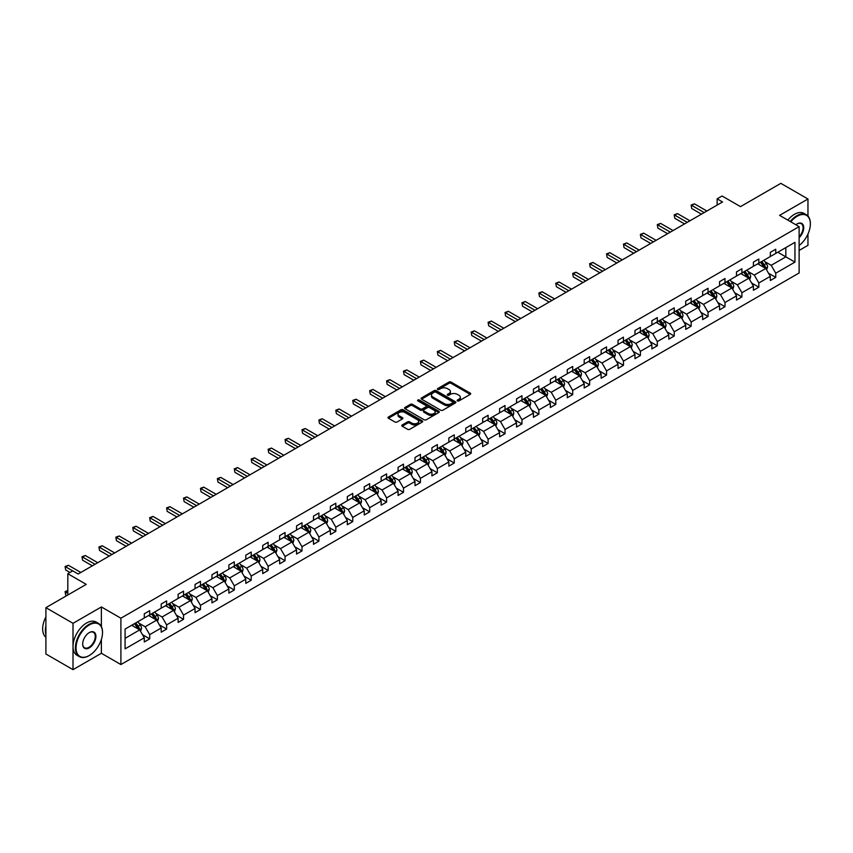 <?xml version="1.0" encoding="UTF-8"?>
<svg xmlns="http://www.w3.org/2000/svg" width="853" height="853" viewBox="0 0 853 853"><rect width="100%" height="100%" fill="white"/><g stroke="black" fill="none" stroke-linecap="round" stroke-linejoin="round"><path stroke-width="1.28" d="M457.443 400.91A1.056 0.608 0 0 0 458.935 400.91L470.248 394.374A1.503 0.874 0 0 0 470.685 393.755A1.503 0.874 0 0 0 470.248 393.148L451.077 382.08A1.503 0.874 0 0 0 448.955 382.08L437.642 388.616A1.056 0.608 0 0 0 439.135 389.469L440.596 388.627A4.819 2.783 0 0 1 447.409 388.627L449.009 389.554A4.819 2.783 0 0 1 450.416 391.516A4.819 2.783 0 0 1 449.009 393.489L447.537 394.331A1.056 0.608 0 0 0 449.03 395.195L450.491 394.342A4.819 2.783 0 0 1 457.315 394.342L458.903 395.27A4.819 2.783 0 0 1 460.321 397.231A4.819 2.783 0 0 1 458.903 399.204L457.443 400.046A1.056 0.608 0 0 0 457.443 400.91L457.443 400.046M807.962 216.054L807.962 199.005L780.847 183.342L740.5 206.639L722.064 195.998L717.128 198.845L717.128 205.104M799.122 250.441L807.962 245.344L807.962 234.053M101.379 626.582L101.379 606.941L73.017 623.319L73.017 669.658L45.902 653.995L45.902 607.656L86.249 584.369L67.813 573.717L67.813 595.01M73.017 623.319L45.902 607.656M402.211 424.986A1.503 0.874 0 0 0 401.774 425.604A1.503 0.874 0 0 0 402.211 426.212L407.595 429.315A1.503 0.874 0 0 0 409.717 429.315L422.278 422.064A1.503 0.874 0 0 0 422.725 421.446A1.503 0.874 0 0 0 422.278 420.838L403.117 409.771A1.503 0.874 0 0 0 400.995 409.771L388.424 417.021A1.503 0.874 0 0 0 387.987 417.639A1.503 0.874 0 0 0 388.424 418.258L394.918 422A1.503 0.874 0 0 0 397.05 422L402.424 418.898A1.503 0.874 0 0 0 402.872 418.29A1.503 0.874 0 0 0 402.424 417.671L399.204 415.816A4.03 2.324 0 0 1 398.031 414.163A4.03 2.324 0 0 1 400.515 412.02A4.03 2.324 0 0 1 404.898 412.521L417.522 419.804A4.03 2.324 0 0 1 418.695 421.446A4.03 2.324 0 0 1 416.211 423.6A4.03 2.324 0 0 1 411.818 423.099L409.717 421.883A1.503 0.874 0 0 0 407.595 421.883L402.211 424.986L402.211 426.212M67.813 573.717L72.75 570.87L78.167 574.005L722.544 201.969L717.128 198.845M101.379 606.941L120.902 618.212L799.122 226.642L799.122 272.981L120.902 664.551L120.902 618.212M807.962 199.005L779.599 215.372L799.122 226.642M440.702 410.208A1.503 0.874 0 0 0 442.835 410.208L455.395 402.947A1.503 0.874 0 0 0 455.833 402.339A1.503 0.874 0 0 0 455.395 401.72L436.235 390.653A1.503 0.874 0 0 0 434.102 390.653L421.542 397.914A1.503 0.874 0 0 0 421.094 398.522A1.503 0.874 0 0 0 421.542 399.14L440.702 410.208M418.29 401.134A1.056 0.608 0 0 1 419.356 401.283L438.815 412.521L426.276 419.761A1.503 0.874 0 0 1 424.144 419.761L404.983 408.694L404.983 407.467A1.503 0.874 0 0 0 404.546 408.086A1.503 0.874 0 0 0 404.983 408.694M404.983 407.467L410.357 404.365A1.503 0.874 0 0 1 412.489 404.365L420.262 408.854A1.503 0.874 0 0 0 422.384 408.854L425.956 406.796A1.503 0.874 0 0 0 426.393 406.177A1.503 0.874 0 0 0 425.956 405.559L417.863 400.889A1.056 0.608 0 0 1 419.356 400.025L438.837 411.274A1.503 0.874 0 0 1 439.274 411.892A1.503 0.874 0 0 1 438.837 412.511L438.837 411.274M125.082 629.077L144.285 617.998L144.285 613.797L149.701 610.663L149.701 614.864L161.196 608.221L161.196 604.031L166.623 600.896L166.623 605.097L178.117 598.454L178.117 594.264L183.544 591.129L183.544 595.319L195.038 588.687L195.038 584.486L200.466 581.362L200.466 585.553L211.96 578.92L211.96 574.719L217.387 571.595L217.387 575.786L228.881 569.154L228.881 564.953L234.308 561.818L234.308 566.019L245.803 559.376L245.803 555.186L251.219 552.051L251.219 556.252L262.724 549.609L262.724 545.419L268.141 542.284L268.141 546.485L279.645 539.842L279.645 535.652L285.062 532.517L285.062 536.708L296.567 530.076L296.567 525.874L301.983 522.75L301.983 526.941L313.477 520.309L313.477 516.108L318.905 512.984L318.905 517.174L330.399 510.542L330.399 506.341L335.826 503.206L335.826 507.407L347.32 500.764L347.32 496.574L352.747 493.439L352.747 497.64L364.242 490.997L364.242 486.807L369.669 483.672L369.669 487.863L381.163 481.231L381.163 477.03L386.59 473.905L386.59 478.096L398.084 471.464L398.084 467.263L403.501 464.139L403.501 468.329L415.006 461.697L415.006 457.496L420.422 454.361L420.422 458.562L431.927 451.919L431.927 447.729L437.344 444.594L437.344 448.795L448.849 442.153L448.849 437.962L454.265 434.827L454.265 439.028L465.759 432.386L465.759 428.195L471.187 425.061L471.187 429.251L482.681 422.619L482.681 418.418L488.108 415.294L488.108 419.484L499.602 412.852L499.602 408.651L505.029 405.527L505.029 409.717L516.523 403.074L516.523 398.884L521.951 395.749L521.951 399.95L533.445 393.308L533.445 389.117L538.872 385.982L538.872 390.184L550.366 383.541L550.366 379.35L555.783 376.216L555.783 380.406L567.288 373.774L567.288 369.573L572.704 366.449L572.704 370.639L584.209 364.007L584.209 359.806L589.626 356.682L589.626 360.872L601.13 354.24L601.13 350.039L606.547 346.904L606.547 351.105L618.041 344.463L618.041 340.272L623.468 337.138L623.468 341.339L634.963 334.696L634.963 330.506L640.39 327.371L640.39 331.572L651.884 324.929L651.884 320.739L657.311 317.604L657.311 321.794L668.805 315.162L668.805 310.961L674.233 307.837L674.233 312.027L685.727 305.395L685.727 301.194L691.154 298.07L691.154 302.261L702.648 295.618L702.648 291.427L708.065 288.293L708.065 292.494L719.569 285.851L719.569 281.661L724.986 278.526L724.986 282.727L736.491 276.084L736.491 271.894L741.907 268.759L741.907 272.949L753.412 266.317L753.412 262.116L758.829 258.992L758.829 263.182L770.323 256.55L770.323 252.349L775.75 249.225L775.75 253.416L794.953 242.337L794.953 262.116L775.75 273.205L775.75 277.396L770.323 280.53L770.323 276.34L758.829 282.972L758.829 287.173L753.412 290.297L753.412 286.107L741.907 292.739L741.907 296.94L736.491 300.075L736.491 295.874L724.986 302.516L724.986 306.707L719.569 309.842L719.569 305.641L708.065 312.283L708.065 316.474L702.648 319.608L702.648 315.407L691.154 322.05L691.154 326.241L685.727 329.375L685.727 325.185L674.233 331.817L674.233 336.018L668.805 339.142L668.805 334.952L657.311 341.584L657.311 345.785L651.884 348.909L651.884 344.719L640.39 351.351L640.39 355.552L634.963 358.686L634.963 354.485L623.468 361.128L623.468 365.319L618.041 368.453L618.041 364.252L606.547 370.895L606.547 375.085L601.13 378.22L601.13 374.019L589.626 380.662L589.626 384.852L584.209 387.987L584.209 383.797L572.704 390.429L572.704 394.63L567.288 397.754L567.288 393.564L555.783 400.196L555.783 404.397L550.366 407.531L550.366 403.33L538.872 409.973L538.872 414.163L533.445 417.298L533.445 413.097L521.951 419.74L521.951 423.93L516.523 427.065L516.523 422.864L505.029 429.507L505.029 433.697L499.602 436.832L499.602 432.642L488.108 439.274L488.108 443.475L482.681 446.599L482.681 442.408L471.187 449.041L471.187 453.242L465.759 456.366L465.759 452.175L454.265 458.807L454.265 463.008L448.849 466.143L448.849 461.942L437.344 468.585L437.344 472.775L431.927 475.91L431.927 471.709L420.422 478.352L420.422 482.542L415.006 485.677L415.006 481.476L403.501 488.119L403.501 492.32L398.084 495.444L398.084 491.253L386.59 497.885L386.59 502.086L381.163 505.211L381.163 501.02L369.669 507.652L369.669 511.853L364.242 514.988L364.242 510.787L352.747 517.43L352.747 521.62L347.32 524.755L347.32 520.554L335.826 527.197L335.826 531.387L330.399 534.522L330.399 530.321L318.905 536.963L318.905 541.154L313.477 544.289L313.477 540.098L301.983 546.73L301.983 550.931L296.567 554.055L296.567 549.865L285.062 556.497L285.062 560.698L279.645 563.822L279.645 559.632L268.141 566.264L268.141 570.465L262.724 573.6L262.724 569.399L251.219 576.042L251.219 580.232L245.803 583.367L245.803 579.166L234.308 585.808L234.308 589.999L228.881 593.134L228.881 588.933L217.387 595.575L217.387 599.776L211.96 602.9L211.96 598.71L200.466 605.342L200.466 609.543L195.038 612.667L195.038 608.477L183.544 615.109L183.544 619.31L178.117 622.445L178.117 618.244L166.623 624.886L166.623 629.077L161.196 632.212L161.196 628.011L149.701 634.653L149.701 638.844L144.285 641.978L144.285 637.777L125.082 648.866L125.082 629.077M148.614 615.493L156.643 620.12L145.149 626.763L138.868 623.138M145.149 626.763L149.701 634.653M156.643 620.12L161.196 628.011M144.285 616.996L145.149 617.497L149.701 614.864M165.535 605.715L173.564 610.353L162.07 616.996L155.79 613.371M162.07 616.996L166.623 624.886M173.564 610.353L178.117 618.244M161.196 607.219L162.07 607.72L166.623 605.097M182.457 595.948L190.486 600.587L178.991 607.219L172.711 603.593M178.991 607.219L183.544 615.109M190.486 600.587L195.038 608.477M178.117 597.452L178.991 597.953L183.544 595.319M199.378 586.182L207.407 590.82L195.913 597.452L189.633 593.827M195.913 597.452L200.466 605.342M207.407 590.82L211.96 598.71M195.038 587.685L195.913 588.186L200.466 585.553M216.299 576.415L224.328 581.042L212.823 587.685L206.554 584.06M212.823 587.685L217.387 595.575M224.328 581.042L228.881 588.933M211.96 577.918L212.823 578.419L217.387 575.786M233.221 566.648L241.25 571.275L229.745 577.918L223.475 574.293M229.745 577.918L234.308 585.808M241.25 571.275L245.803 579.166M228.881 568.151L229.745 568.652L234.308 566.019M250.142 556.881L258.16 561.509L246.666 568.151L240.386 564.526M246.666 568.151L251.219 576.042M258.16 561.509L262.724 569.399M245.803 558.374L246.666 558.875L251.219 556.252M267.064 547.104L275.082 551.742L263.588 558.374L257.307 554.759M263.588 558.374L268.141 566.264M275.082 551.742L279.645 559.632M262.724 548.607L263.588 549.108L268.141 546.485M283.974 537.337L292.003 541.975L280.509 548.607L274.229 544.982M280.509 548.607L285.062 556.497M292.003 541.975L296.567 549.865M279.645 538.84L280.509 539.341L285.062 536.708M300.896 527.57L308.925 532.208L297.43 538.84L291.15 535.215M297.43 538.84L301.983 546.73M308.925 532.208L313.477 540.098M296.567 529.073L297.43 529.574L301.983 526.941M317.817 517.803L325.846 522.431L314.352 529.073L308.072 525.448M314.352 529.073L318.905 536.963M325.846 522.431L330.399 530.321M313.477 519.306L314.352 519.808L318.905 517.174M334.739 508.036L342.767 512.664L331.273 519.306L324.993 515.681M331.273 519.306L335.826 527.197M342.767 512.664L347.32 520.554M330.399 509.54L331.273 510.041L335.826 507.407M351.66 498.259L359.689 502.897L348.195 509.54L341.914 505.914M348.195 509.54L352.747 517.43M359.689 502.897L364.242 510.787M347.32 499.762L348.195 500.263L352.747 497.64M368.581 488.492L376.61 493.13L365.105 499.762L358.836 496.137M365.105 499.762L369.669 507.652M376.61 493.13L381.163 501.02M364.242 489.995L365.105 490.496L369.669 487.863M385.503 478.725L393.532 483.363L382.027 489.995L375.757 486.37M382.027 489.995L386.59 497.885M393.532 483.363L398.084 491.253M381.163 480.228L382.027 480.729L386.59 478.096M402.424 468.958L410.442 473.586L398.948 480.228L392.668 476.603M398.948 480.228L403.501 488.119M410.442 473.586L415.006 481.476M398.084 470.461L398.948 470.963L403.501 468.329M419.345 459.191L427.364 463.819L415.869 470.461L409.589 466.836M415.869 470.461L420.422 478.352M427.364 463.819L431.927 471.709M415.006 460.695L415.869 461.196L420.422 458.562M436.256 449.424L444.285 454.052L432.791 460.695L426.511 457.069M432.791 460.695L437.344 468.585M444.285 454.052L448.849 461.942M431.927 450.917L432.791 451.418L437.344 448.795M453.178 439.647L461.206 444.285L449.712 450.917L443.432 447.303M449.712 450.917L454.265 458.807M461.206 444.285L465.759 452.175M448.849 441.15L449.712 441.651L454.265 439.028M470.099 429.88L478.128 434.518L466.634 441.15L460.353 437.525M466.634 441.15L471.187 449.041M478.128 434.518L482.681 442.408M465.759 431.383L466.634 431.885L471.187 429.251M487.02 420.113L495.049 424.751L483.555 431.383L477.275 427.758M483.555 431.383L488.108 439.274M495.049 424.751L499.602 432.642M482.681 421.617L483.555 422.118L488.108 419.484M503.942 410.346L511.971 414.974L500.476 421.617L494.196 417.991M500.476 421.617L505.029 429.507M511.971 414.974L516.523 422.864M499.602 411.85L500.476 412.351L505.029 409.717M520.863 400.579L528.892 405.207L517.387 411.85L511.118 408.224M517.387 411.85L521.951 419.74M528.892 405.207L533.445 413.097M516.523 402.083L517.387 402.584L521.951 399.95M537.785 390.802L545.813 395.44L534.309 402.083L528.039 398.458M534.309 402.083L538.872 409.973M545.813 395.44L550.366 403.33M533.445 392.305L534.309 392.806L538.872 390.184M554.706 381.035L562.724 385.673L551.23 392.305L544.95 388.68M551.23 392.305L555.783 400.196M562.724 385.673L567.288 393.564M550.366 382.539L551.23 383.04L555.783 380.406M571.627 371.268L579.645 375.906L568.151 382.539L561.871 378.913M568.151 382.539L572.704 390.429M579.645 375.906L584.209 383.797M567.288 372.772L568.151 373.273L572.704 370.639M588.538 361.501L596.567 366.129L585.073 372.772L578.792 369.146M585.073 372.772L589.626 380.662M596.567 366.129L601.13 374.019M584.209 363.005L585.073 363.506L589.626 360.872M605.459 351.735L613.488 356.362L601.994 363.005L595.714 359.38M601.994 363.005L606.547 370.895M613.488 356.362L618.041 364.252M601.13 353.238L601.994 353.739L606.547 351.105M622.381 341.957L630.41 346.595L618.915 353.238L612.635 349.613M618.915 353.238L623.468 361.128M630.41 346.595L634.963 354.485M618.041 343.46L618.915 343.962L623.468 341.339M639.302 332.19L647.331 336.828L635.837 343.46L629.557 339.846M635.837 343.46L640.39 351.351M647.331 336.828L651.884 344.719M634.963 333.694L635.837 334.195L640.39 331.572M656.224 322.423L664.252 327.062L652.758 333.694L646.478 330.068M652.758 333.694L657.311 341.584M664.252 327.062L668.805 334.952M651.884 323.927L652.758 324.428L657.311 321.794M673.145 312.656L681.174 317.295L669.669 323.927L663.399 320.301M669.669 323.927L674.233 331.817M681.174 317.295L685.727 325.185M668.805 314.16L669.669 314.661L674.233 312.027M690.066 302.89L698.095 307.517L686.59 314.16L680.321 310.535M686.59 314.16L691.154 322.05M698.095 307.517L702.648 315.407M685.727 304.393L686.59 304.894L691.154 302.261M706.988 293.123L715.006 297.75L703.512 304.393L697.232 300.768M703.512 304.393L708.065 312.283M715.006 297.75L719.569 305.641M702.648 294.626L703.512 295.127L708.065 292.494M723.909 283.345L731.927 287.983L720.433 294.626L714.153 291.001M720.433 294.626L724.986 302.516M731.927 287.983L736.491 295.874M719.569 284.849L720.433 285.35L724.986 282.727M740.82 273.578L748.849 278.217L737.355 284.849L731.074 281.223M737.355 284.849L741.907 292.739M748.849 278.217L753.412 286.107M736.491 275.082L737.355 275.583L741.907 272.949M757.741 263.812L765.77 268.45L754.276 275.082L747.996 271.457M754.276 275.082L758.829 282.972M765.77 268.45L770.323 276.34M753.412 265.315L754.276 265.816L758.829 263.182M777.808 252.232L785.837 256.86L771.197 265.315L764.917 261.69M771.197 265.315L775.75 273.205M794.953 262.116L785.837 256.86L785.837 247.594L794.953 242.337M73.017 669.658L101.379 653.281L120.902 664.551M770.323 255.548L771.197 256.049L775.75 253.416M125.082 638.343L139.721 629.887L131.693 625.26M139.721 629.887L144.285 637.777M768.542 273.237L775.75 277.396M751.621 283.004L758.829 287.173M734.7 292.771L741.907 296.94M717.778 302.538L724.986 306.707M700.857 312.315L708.065 316.474M683.935 322.082L691.154 326.241M667.014 331.849L674.233 336.018M650.093 341.616L657.311 345.785M633.171 351.383L640.39 355.552M616.261 361.16L623.468 365.319M599.339 370.927L606.547 375.085M582.418 380.694L589.626 384.852M565.496 390.461L572.704 394.63M548.575 400.228L555.783 404.397M531.654 409.994L538.872 414.163M514.732 419.772L521.951 423.93M497.811 429.539L505.029 433.697M480.889 439.306L488.108 443.475M463.979 449.073L471.187 453.242M447.057 458.839L454.265 463.008M430.136 468.617L437.344 472.775M413.215 478.384L420.422 482.542M396.293 488.151L403.501 492.32M379.372 497.917L386.59 502.086M362.45 507.684L369.669 511.853M345.529 517.451L352.747 521.62M328.608 527.229L335.826 531.387M311.697 536.995L318.905 541.154M294.775 546.762L301.983 550.931M277.854 556.529L285.062 560.698M260.933 566.296L268.141 570.465M244.011 576.074L251.219 580.232M227.09 585.84L234.308 589.999M210.169 595.607L217.387 599.776M193.247 605.374L200.466 609.543M176.326 615.141L183.544 619.31M159.415 624.918L166.623 629.077M142.494 634.685L149.701 638.844M101.379 653.281L101.379 639.441M457.858 401.059L458.903 400.452A4.819 2.783 0 0 0 460.321 398.49L460.321 397.231M450.416 391.516L450.416 392.775A4.819 2.783 0 0 1 449.009 394.736L447.964 395.334M470.227 394.385L451.077 383.338A1.503 0.874 0 0 0 448.955 383.338L438.058 389.618M455.395 401.72L455.395 402.947L436.235 391.911A1.503 0.874 0 0 0 434.102 391.911L421.553 399.151L421.542 397.914M452.73 402.765A1.056 0.608 0 0 0 452.73 401.902L435.915 392.188A1.056 0.608 0 0 0 434.422 392.188L432.876 393.084A4.819 2.783 0 0 0 431.469 395.056A4.819 2.783 0 0 0 432.876 397.018L444.37 403.661A4.819 2.783 0 0 0 451.184 403.661L452.73 402.765L452.73 404.013A1.056 0.608 0 0 0 453.039 403.586L453.039 402.339M431.469 395.056L431.469 396.304A4.819 2.783 0 0 0 432.876 398.266L432.876 397.018M452.73 404.013L451.184 404.908A4.819 2.783 0 0 1 444.37 404.908L432.876 398.266M405.004 408.704L410.357 405.612L410.357 404.365M426.393 406.177L426.393 407.425A1.503 0.874 0 0 1 425.956 408.043L422.384 410.101A1.503 0.874 0 0 1 420.262 410.101L412.489 405.612A1.503 0.874 0 0 0 410.357 405.612M428.323 413.502A4.03 2.324 0 0 0 432.716 414.014A4.03 2.324 0 0 0 435.201 411.86A4.03 2.324 0 0 0 434.017 410.218L429.571 407.649A1.503 0.874 0 0 0 427.449 407.649L423.877 409.707A1.503 0.874 0 0 0 423.44 410.325A1.503 0.874 0 0 0 423.877 410.943L428.323 413.502L428.323 414.761A4.03 2.324 0 0 0 432.716 415.262A4.03 2.324 0 0 0 435.201 413.119L435.201 411.86M423.44 410.325L423.44 411.583A1.503 0.874 0 0 0 423.877 412.191L423.877 410.943M428.323 414.761L423.877 412.191M418.695 421.446L418.695 422.704A4.03 2.324 0 0 1 416.211 424.847A4.03 2.324 0 0 1 411.818 424.346L409.717 423.131A1.503 0.874 0 0 0 407.595 423.131L402.232 426.223M398.031 414.163L398.031 415.422A4.03 2.324 0 0 0 399.204 417.064L399.204 415.816M402.403 418.908L399.204 417.064M422.278 420.838L422.278 422.064L403.117 411.029A1.503 0.874 0 0 0 400.995 411.029L388.446 418.269M766.591 269.879L767.593 266.989A4.062 2.346 -120 0 0 766.293 263.534L763.861 260.282M759.49 264.825L758.434 263.417M765.173 268.098L765.397 267.17A4.062 2.346 -120 0 0 764.235 264.718L761.804 261.466M760.78 262.063L763.467 265.635A2.069 1.194 60 0 1 763.84 266.264L765.397 267.17M760.503 262.223L762.934 265.475A4.062 2.346 60 0 1 763.947 267.394M704.162 212.589L691.719 205.402L694.438 203.835L706.881 211.022M701.454 214.156L691.719 208.537L691.133 205.061L694.438 203.835M691.719 208.537L691.133 205.061M799.122 245.504A18.713 10.801 120 0 0 810.35 223.923A18.713 10.801 120 0 0 797.118 216.278A18.713 10.801 120 0 0 790.774 221.823M790.209 221.492A19.171 11.068 -60 0 1 796.787 215.724A19.171 11.068 -60 0 1 806.384 214.775A19.171 11.068 -60 0 1 810.35 223.55A19.171 11.068 -60 0 1 810.35 223.742M795.881 224.776A9.362 5.406 -60 0 1 797.118 223.923L797.118 223.923A9.362 5.406 -60 0 1 803.654 226.621A9.362 5.406 -60 0 1 799.122 237.688M787.82 220.117A19.171 11.068 -60 0 1 794.41 214.338A19.171 11.068 -60 0 1 803.995 213.389L806.384 214.775M799.122 236.771A8.893 5.139 120 0 0 801.244 223.667A8.893 5.139 120 0 0 796.958 224.019M88.968 655.69L89.288 655.499A18.713 10.801 120 0 0 102.52 632.585A18.713 10.801 120 0 0 89.288 624.94A18.713 10.801 120 0 0 76.056 647.864A18.713 10.801 120 0 0 89.288 655.499L88.968 655.69A19.171 11.068 -60 0 1 79.372 656.639A19.171 11.068 -60 0 1 76.439 641.275A19.171 11.068 -60 0 1 88.968 624.385A19.171 11.068 -60 0 1 98.553 623.426A19.171 11.068 -60 0 1 102.52 632.212A19.171 11.068 -60 0 1 102.52 632.393M89.288 647.864A9.362 5.406 -60 0 1 82.677 644.047A9.362 5.406 -60 0 1 89.288 632.585L89.288 632.585A9.362 5.406 -60 0 1 95.909 636.402A9.362 5.406 -60 0 1 89.288 647.864M82.677 643.855A8.893 5.139 120 0 0 84.511 647.736A8.893 5.139 120 0 0 88.968 647.299A8.893 5.139 120 0 0 94.779 639.462A8.893 5.139 120 0 0 93.414 632.329A8.893 5.139 120 0 0 89.128 632.681M79.372 656.639L76.994 655.264A19.171 11.068 -60 0 1 74.051 639.899A19.171 11.068 -60 0 1 86.579 622.999A19.171 11.068 -60 0 1 96.165 622.05L98.553 623.426M45.902 634.589A19.171 11.068 -60 0 1 45.902 625.825M45.902 637.244A19.171 11.068 -60 0 1 45.902 616.9M749.68 279.645L750.672 276.767A4.062 2.346 -120 0 0 749.371 273.301L746.94 270.049M742.568 274.591L741.513 273.184M748.252 277.865L748.476 276.937A4.062 2.346 -120 0 0 747.313 274.495L744.882 271.243M743.859 271.83L746.546 275.402A2.069 1.194 60 0 1 746.919 276.031L748.476 276.937M743.581 271.99L746.012 275.242A4.062 2.346 60 0 1 747.025 277.161M732.759 289.412L733.751 286.533A4.062 2.346 -120 0 0 732.46 283.068L730.019 279.816M725.658 284.358L724.602 282.951M731.33 287.642L731.554 286.704A4.062 2.346 -120 0 0 730.392 284.262L727.961 281.01M726.937 281.597L729.624 285.169A2.069 1.194 60 0 1 729.997 285.798L731.554 286.704M726.66 281.757L729.091 285.009A4.062 2.346 60 0 1 730.104 286.928M687.241 222.356L674.808 215.169L677.517 213.613L689.96 220.788M684.532 223.923L674.808 218.304L674.211 214.828L677.517 213.613M674.808 218.304L674.211 214.828M670.319 232.123L657.887 224.947L660.595 223.379L673.038 230.555M667.611 233.69L657.887 228.071L657.29 224.595L660.595 223.379M657.887 228.071L657.29 224.595M715.838 299.179L716.829 296.3A4.062 2.346 -120 0 0 715.539 292.835L713.097 289.583M708.736 294.125L707.681 292.718M714.409 297.409L714.643 296.471A4.062 2.346 -120 0 0 713.471 294.029L711.039 290.777M710.027 291.363L712.703 294.946A2.069 1.194 60 0 1 713.076 295.575L714.643 296.471M709.739 291.523L712.17 294.775A4.062 2.346 60 0 1 713.183 296.695M653.409 241.889L640.966 234.714L643.674 233.146L656.117 240.333M650.69 243.457L640.966 237.848L640.368 234.372L643.674 233.146M640.966 237.848L640.368 234.372M698.916 308.946L699.908 306.067A4.062 2.346 -120 0 0 698.618 302.602L696.176 299.36M691.815 303.892L690.759 302.484M697.487 307.176L697.722 306.238A4.062 2.346 -120 0 0 696.56 303.796L694.118 300.544M693.105 301.13L695.781 304.713A2.069 1.194 60 0 1 696.155 305.342L697.722 306.238M692.817 301.301L695.248 304.553A4.062 2.346 60 0 1 696.261 306.472M636.487 251.667L624.044 244.48L626.752 242.913L639.196 250.1M633.768 253.224L624.044 247.615L623.447 244.139L626.752 242.913M624.044 247.615L623.447 244.139M681.995 318.713L682.997 315.834A4.062 2.346 -120 0 0 681.696 312.379L679.265 309.127M674.894 313.669L673.838 312.251M680.566 316.943L680.801 316.015A4.062 2.346 -120 0 0 679.638 313.563L677.197 310.311M676.184 310.908L678.86 314.48A2.069 1.194 60 0 1 679.233 315.109L680.801 316.015M675.896 311.068L678.338 314.32A4.062 2.346 60 0 1 679.351 316.239M619.566 261.434L607.123 254.247L609.831 252.68L622.274 259.866M616.847 263.001L607.123 257.382L606.526 253.906L609.831 252.68M607.123 257.382L606.526 253.906M665.073 328.49L666.076 325.601A4.062 2.346 -120 0 0 664.775 322.146L662.344 318.894M657.972 323.436L656.917 322.029M663.655 326.71L663.879 325.782A4.062 2.346 -120 0 0 662.717 323.33L660.275 320.088M659.262 320.675L661.939 324.247A2.069 1.194 60 0 1 662.312 324.876L663.879 325.782M658.974 320.835L661.416 324.087A4.062 2.346 60 0 1 662.429 326.006M602.644 271.201L590.201 264.014L592.91 262.457L605.353 269.633M599.936 272.768L590.201 267.149L589.604 263.673L592.91 262.457M590.201 267.149L589.604 263.673M648.152 338.257L649.154 335.378A4.062 2.346 -120 0 0 647.853 331.913L645.422 328.661M641.051 333.203L639.995 331.796M646.734 336.477L646.958 335.549A4.062 2.346 -120 0 0 645.796 333.107L643.354 329.855M642.341 330.442L645.017 334.013A2.069 1.194 60 0 1 645.401 334.643L646.958 335.549M642.053 330.601L644.495 333.854A4.062 2.346 60 0 1 645.508 335.773M585.723 280.968L573.28 273.792L575.999 272.224L588.431 279.4M583.015 282.535L573.28 276.916L572.683 273.44L575.999 272.224M573.28 276.916L572.683 273.44M631.231 348.024L632.233 345.145A4.062 2.346 -120 0 0 630.932 341.68L628.501 338.428M624.129 342.97L623.074 341.563M629.813 346.254L630.036 345.316A4.062 2.346 -120 0 0 628.874 342.874L626.443 339.622M625.42 340.208L628.096 343.791A2.069 1.194 60 0 1 628.48 344.42L630.036 345.316M625.142 340.368L627.573 343.62A4.062 2.346 60 0 1 628.586 345.54M568.802 290.734L556.359 283.559L559.078 281.991L571.51 289.178M566.093 292.302L556.359 286.683L555.761 283.207L559.078 281.991M556.359 286.683L555.761 283.207M614.309 357.791L615.312 354.912A4.062 2.346 -120 0 0 614.011 351.447L611.58 348.205M607.208 352.737L606.152 351.329M612.891 356.021L613.115 355.083A4.062 2.346 -120 0 0 611.953 352.641L609.522 349.389M608.498 349.975L611.185 353.558A2.069 1.194 60 0 1 611.558 354.187L613.115 355.083M608.221 350.146L610.652 353.387A4.062 2.346 60 0 1 611.665 355.306M597.399 367.558L598.39 364.679A4.062 2.346 -120 0 0 597.089 361.224L594.658 357.972M590.287 362.514L589.231 361.096M595.97 365.788L596.194 364.849A4.062 2.346 -120 0 0 595.031 362.408L592.6 359.156M591.577 359.742L594.264 363.325A2.069 1.194 60 0 1 594.637 363.954L596.194 364.849M591.3 359.913L593.731 363.165A4.062 2.346 60 0 1 594.744 365.084M580.477 377.335L581.469 374.446A4.062 2.346 -120 0 0 580.179 370.991L577.737 367.739M573.376 372.281L572.32 370.874M579.048 375.555L579.272 374.627A4.062 2.346 -120 0 0 578.11 372.175L575.679 368.922M574.655 369.52L577.342 373.092A2.069 1.194 60 0 1 577.716 373.721L579.272 374.627M574.378 369.68L576.809 372.932A4.062 2.346 60 0 1 577.822 374.851M563.556 387.102L564.547 384.223A4.062 2.346 -120 0 0 563.257 380.758L560.816 377.506M556.455 382.048L555.399 380.641M562.127 385.321L562.362 384.394A4.062 2.346 -120 0 0 561.189 381.952L558.758 378.7M557.745 379.286L560.421 382.858A2.069 1.194 60 0 1 560.794 383.487L562.362 384.394M557.457 379.446L559.888 382.698A4.062 2.346 60 0 1 560.901 384.618M546.634 396.869L547.626 393.99A4.062 2.346 -120 0 0 546.336 390.525L543.894 387.273M539.533 391.815L538.478 390.407M545.206 395.099L545.44 394.161A4.062 2.346 -120 0 0 544.278 391.719L541.836 388.467M540.823 389.053L543.5 392.636A2.069 1.194 60 0 1 543.873 393.254L545.44 394.161M540.535 389.213L542.966 392.465A4.062 2.346 60 0 1 543.979 394.385M529.713 406.636L530.715 403.757A4.062 2.346 -120 0 0 529.414 400.292L526.983 397.04M522.612 401.582L521.556 400.174M528.284 404.866L528.519 403.927A4.062 2.346 -120 0 0 527.357 401.486L524.915 398.234M523.902 398.82L526.578 402.403A2.069 1.194 60 0 1 526.951 403.032L528.519 403.927M523.614 398.98L526.056 402.232A4.062 2.346 60 0 1 527.069 404.151M512.792 416.403L513.794 413.524A4.062 2.346 -120 0 0 512.493 410.058L510.062 406.817M505.69 411.349L504.635 409.941M511.373 414.633L511.597 413.694A4.062 2.346 -120 0 0 510.435 411.253L507.993 408.001M506.981 408.587L509.657 412.17A2.069 1.194 60 0 1 510.03 412.799L511.597 413.694M506.693 408.758L509.134 412.01A4.062 2.346 60 0 1 510.147 413.929M495.87 426.169L496.872 423.291A4.062 2.346 -120 0 0 495.572 419.836L493.141 416.584M488.769 421.126L487.713 419.708M494.452 424.399L494.676 423.472A4.062 2.346 -120 0 0 493.514 421.019L491.072 417.767M490.059 418.365L492.735 421.936A2.069 1.194 60 0 1 493.119 422.566L494.676 423.472M489.771 418.524L492.213 421.777A4.062 2.346 60 0 1 493.226 423.696M478.949 435.947L479.951 433.057A4.062 2.346 -120 0 0 478.65 429.603L476.219 426.351M471.848 430.893L470.792 429.486M477.531 434.166L477.755 433.239A4.062 2.346 -120 0 0 476.592 430.786L474.161 427.545M473.138 428.131L475.814 431.703A2.069 1.194 60 0 1 476.198 432.332L477.755 433.239M472.861 428.291L475.292 431.543A4.062 2.346 60 0 1 476.305 433.463M462.027 445.714L463.03 442.835A4.062 2.346 -120 0 0 461.729 439.37L459.298 436.118M454.926 440.66L453.871 439.252M460.609 443.933L460.833 443.006A4.062 2.346 -120 0 0 459.671 440.564L457.24 437.312M456.216 437.898L458.903 441.47A2.069 1.194 60 0 1 459.277 442.099L460.833 443.006M455.939 438.058L458.37 441.31A4.062 2.346 60 0 1 459.383 443.229M551.88 300.512L539.437 293.325L542.156 291.758L554.599 298.945M549.172 302.069L539.437 296.46L538.851 292.984L542.156 291.758M539.437 296.46L538.851 292.984M534.959 310.279L522.526 303.092L525.235 301.525L537.678 308.711M532.251 311.846L522.526 306.227L521.929 302.751L525.235 301.525M522.526 306.227L521.929 302.751M518.038 320.046L505.605 312.859L508.313 311.292L520.756 318.478M515.329 321.613L505.605 315.994L505.008 312.518L508.313 311.292M505.605 315.994L505.008 312.518M501.127 329.812L488.684 322.637L491.392 321.069L503.835 328.245M498.408 331.38L488.684 325.761L488.087 322.285L491.392 321.069M488.684 325.761L488.087 322.285M484.205 339.579L471.762 332.403L474.471 330.836L486.914 338.012M481.487 341.147L471.762 335.528L471.165 332.052L474.471 330.836M471.762 335.528L471.165 332.052M467.284 349.346L454.841 342.17L457.549 340.603L469.992 347.789M464.565 350.914L454.841 345.305L454.244 341.829L457.549 340.603M454.841 345.305L454.244 341.829M450.363 359.124L437.92 351.937L440.628 350.37L453.071 357.556M447.654 360.68L437.92 355.072L437.322 351.596L440.628 350.37M437.92 355.072L437.322 351.596M433.441 368.891L420.998 361.704L423.717 360.137L436.15 367.323M430.733 370.458L420.998 364.839L420.401 361.363L423.717 360.137M420.998 364.839L420.401 361.363M416.52 378.657L404.077 371.471L406.796 369.914L419.228 377.09M413.812 380.225L404.077 374.606L403.48 371.13L406.796 369.914M404.077 374.606L403.48 371.13M399.599 388.424L387.155 381.248L389.874 379.681L402.317 386.857M396.89 389.992L387.155 384.372L386.569 380.896L389.874 379.681M387.155 384.372L386.569 380.896M445.117 455.481L446.108 452.602A4.062 2.346 -120 0 0 444.808 449.136L442.376 445.884M438.005 450.427L436.949 449.019M443.688 453.711L443.912 452.772A4.062 2.346 -120 0 0 442.75 450.331L440.319 447.079M439.295 447.665L441.982 451.248A2.069 1.194 60 0 1 442.355 451.877L443.912 452.772M439.018 447.825L441.449 451.077A4.062 2.346 60 0 1 442.462 452.996M382.677 398.191L370.245 391.015L372.953 389.448L385.396 396.634M379.969 399.758L370.245 394.139L369.648 390.663L372.953 389.448M370.245 394.139L369.648 390.663M428.195 465.248L429.187 462.369A4.062 2.346 -120 0 0 427.897 458.903L425.455 455.662M421.094 460.193L420.039 458.786M426.767 463.478L426.99 462.539A4.062 2.346 -120 0 0 425.828 460.098L423.397 456.845M422.374 457.432L425.061 461.015A2.069 1.194 60 0 1 425.434 461.644L426.99 462.539M422.096 457.603L424.527 460.844A4.062 2.346 60 0 1 425.54 462.763M365.756 407.969L353.323 400.782L356.032 399.215L368.475 406.401M363.047 409.525L353.323 403.917L352.726 400.441L356.032 399.215M353.323 403.917L352.726 400.441M411.274 475.014L412.266 472.135A4.062 2.346 -120 0 0 410.975 468.681L408.534 465.429M404.173 469.971L403.117 468.553M409.845 473.244L410.08 472.306A4.062 2.346 -120 0 0 408.907 469.864L406.476 466.612M405.463 467.199L408.139 470.781A2.069 1.194 60 0 1 408.512 471.41L410.08 472.306M405.175 467.369L407.606 470.621A4.062 2.346 60 0 1 408.619 472.541M348.845 417.735L336.402 410.549L339.11 408.982L351.553 416.168M346.126 419.303L336.402 413.684L335.805 410.208L339.11 408.982M336.402 413.684L335.805 410.208M394.353 484.792L395.344 481.902A4.062 2.346 -120 0 0 394.054 478.448L391.612 475.196M387.251 479.738L386.196 478.33M392.924 483.011L393.158 482.084A4.062 2.346 -120 0 0 391.996 479.631L389.554 476.379M388.541 476.976L391.218 480.548A2.069 1.194 60 0 1 391.591 481.177L393.158 482.084M388.254 477.136L390.685 480.388A4.062 2.346 60 0 1 391.698 482.308M331.924 427.502L319.48 420.316L322.189 418.748L334.632 425.935M329.205 429.07L319.48 423.451L318.883 419.975L322.189 418.748M319.48 423.451L318.883 419.975M377.431 494.559L378.433 491.68A4.062 2.346 -120 0 0 377.133 488.215L374.702 484.962M370.33 489.505L369.274 488.097M376.002 492.778L376.237 491.85A4.062 2.346 -120 0 0 375.075 489.409L372.633 486.157M371.62 486.743L374.296 490.315A2.069 1.194 60 0 1 374.67 490.944L376.237 491.85M371.332 486.903L373.774 490.155A4.062 2.346 60 0 1 374.787 492.074M315.002 437.269L302.559 430.093L305.267 428.526L317.711 435.702M312.283 438.837L302.559 433.217L301.962 429.741L305.267 428.526M302.559 433.217L301.962 429.741M360.51 504.326L361.512 501.447A4.062 2.346 -120 0 0 360.211 497.981L357.78 494.729M353.409 499.272L352.353 497.864M359.092 502.556L359.316 501.617A4.062 2.346 -120 0 0 358.153 499.176L355.712 495.924M354.699 496.51L357.375 500.093A2.069 1.194 60 0 1 357.748 500.711L359.316 501.617M354.411 496.67L356.853 499.922A4.062 2.346 60 0 1 357.865 501.841M298.081 447.036L285.638 439.86L288.346 438.293L300.789 445.469M295.373 448.603L285.638 442.984L285.041 439.508L288.346 438.293M285.638 442.984L285.041 439.508M343.588 514.092L344.591 511.214A4.062 2.346 -120 0 0 343.29 507.748L340.859 504.496M336.487 509.038L335.432 507.631M342.17 512.322L342.394 511.384A4.062 2.346 -120 0 0 341.232 508.942L338.79 505.69M337.777 506.277L340.454 509.859A2.069 1.194 60 0 1 340.837 510.489L342.394 511.384M337.489 506.437L339.931 509.689A4.062 2.346 60 0 1 340.944 511.608M281.159 456.803L268.716 449.627L271.435 448.06L283.868 455.246M278.451 458.37L268.716 452.762L268.119 449.286L271.435 448.06M268.716 452.762L268.119 449.286M326.667 523.859L327.669 520.98A4.062 2.346 -120 0 0 326.368 517.515L323.937 514.274M319.566 518.805L318.51 517.398M325.249 522.089L325.473 521.151A4.062 2.346 -120 0 0 324.311 518.709L321.88 515.457M320.856 516.044L323.532 519.626A2.069 1.194 60 0 1 323.916 520.255L325.473 521.151M320.579 516.214L323.01 519.466A4.062 2.346 60 0 1 324.023 521.386M309.746 533.626L310.748 530.747A4.062 2.346 -120 0 0 309.447 527.293L307.016 524.041M302.644 528.583L301.589 527.165M308.328 531.856L308.551 530.929A4.062 2.346 -120 0 0 307.389 528.476L304.958 525.224M303.935 525.821L306.622 529.393A2.069 1.194 60 0 1 306.995 530.022L308.551 530.929M303.657 525.981L306.088 529.233A4.062 2.346 60 0 1 307.101 531.152M292.835 543.404L293.827 540.514A4.062 2.346 -120 0 0 292.526 537.059L290.095 533.807M285.723 538.35L284.667 536.942M291.406 541.623L291.63 540.695A4.062 2.346 -120 0 0 290.468 538.243L288.037 535.002M287.013 535.588L289.7 539.16A2.069 1.194 60 0 1 290.073 539.789L291.63 540.695M286.736 535.748L289.167 539A4.062 2.346 60 0 1 290.18 540.919M275.914 553.17L276.905 550.292A4.062 2.346 -120 0 0 275.615 546.826L273.173 543.574M268.812 548.116L267.757 546.709M274.485 551.39L274.709 550.462A4.062 2.346 -120 0 0 273.546 548.021L271.115 544.768M270.092 545.355L272.779 548.927A2.069 1.194 60 0 1 273.152 549.556L274.709 550.462M269.815 545.515L272.246 548.767A4.062 2.346 60 0 1 273.259 550.686M258.992 562.937L259.984 560.058A4.062 2.346 -120 0 0 258.694 556.593L256.252 553.341M251.891 557.883L250.835 556.476M257.563 561.167L257.798 560.229A4.062 2.346 -120 0 0 256.625 557.787L254.194 554.535M253.181 555.122L255.857 558.704A2.069 1.194 60 0 1 256.231 559.333L257.798 560.229M252.893 555.282L255.324 558.534A4.062 2.346 60 0 1 256.337 560.453M242.071 572.704L243.062 569.825A4.062 2.346 -120 0 0 241.772 566.36L239.33 563.119M234.97 567.65L233.914 566.243M240.642 570.934L240.877 569.996A4.062 2.346 -120 0 0 239.714 567.554L237.273 564.302M236.26 564.889L238.936 568.471A2.069 1.194 60 0 1 239.309 569.1L240.877 569.996M235.972 565.059L238.403 568.301A4.062 2.346 60 0 1 239.416 570.22M225.149 582.471L226.152 579.592A4.062 2.346 -120 0 0 224.851 576.138L222.42 572.885M218.048 577.428L216.993 576.01M223.721 580.701L223.955 579.763A4.062 2.346 -120 0 0 222.793 577.321L220.351 574.069M219.338 574.655L222.015 578.238A2.069 1.194 60 0 1 222.388 578.867L223.955 579.763M219.05 574.826L221.492 578.078A4.062 2.346 60 0 1 222.505 579.997M208.228 592.249L209.23 589.359A4.062 2.346 -120 0 0 207.929 585.904L205.498 582.652M201.127 587.195L200.071 585.787M206.81 590.468L207.034 589.54A4.062 2.346 -120 0 0 205.872 587.088L203.43 583.836M202.417 584.433L205.093 588.005A2.069 1.194 60 0 1 205.466 588.634L207.034 589.54M202.129 584.593L204.571 587.845A4.062 2.346 60 0 1 205.584 589.764M191.307 602.015L192.309 599.137A4.062 2.346 -120 0 0 191.008 595.671L188.577 592.419M184.205 596.961L183.15 595.554M189.888 600.235L190.112 599.307A4.062 2.346 -120 0 0 188.95 596.865L186.508 593.613M185.496 594.2L188.172 597.772A2.069 1.194 60 0 1 188.556 598.401L190.112 599.307M185.208 594.36L187.649 597.612A4.062 2.346 60 0 1 188.662 599.531M174.385 611.782L175.387 608.903A4.062 2.346 -120 0 0 174.087 605.438L171.656 602.186M167.284 606.728L166.228 605.321M172.967 610.012L173.191 609.074A4.062 2.346 -120 0 0 172.029 606.632L169.598 603.38M168.574 603.967L171.25 607.549A2.069 1.194 60 0 1 171.634 608.168L173.191 609.074M168.297 604.127L170.728 607.379A4.062 2.346 60 0 1 171.741 609.298M264.238 466.58L251.795 459.394L254.514 457.826L266.946 465.013M261.53 468.137L251.795 462.529L251.198 459.053L254.514 457.826M251.795 462.529L251.198 459.053M247.317 476.347L234.874 469.161L237.592 467.593L250.036 474.78M244.608 477.915L234.874 472.295L234.287 468.819L237.592 467.593M234.874 472.295L234.287 468.819M230.395 486.114L217.963 478.928L220.671 477.371L233.114 484.547M227.687 487.681L217.963 482.062L217.366 478.586L220.671 477.371M217.963 482.062L217.366 478.586M213.474 495.881L201.041 488.705L203.75 487.138L216.193 494.313M210.766 497.448L201.041 491.829L200.444 488.353L203.75 487.138M201.041 491.829L200.444 488.353M196.563 505.648L184.12 498.472L186.828 496.904L199.271 504.091M193.844 507.215L184.12 501.596L183.523 498.12L186.828 496.904M184.12 501.596L183.523 498.12M179.642 515.425L167.199 508.239L169.907 506.671L182.35 513.858M176.923 516.982L167.199 511.373L166.602 507.898L169.907 506.671M167.199 511.373L166.602 507.898M162.72 525.192L150.277 518.006L152.986 516.438L165.429 523.625M160.001 526.759L150.277 521.14L149.68 517.664L152.986 516.438M150.277 521.14L149.68 517.664M145.799 534.959L133.356 527.772L136.064 526.205L148.507 533.392M143.091 536.526L133.356 530.907L132.759 527.431L136.064 526.205M133.356 530.907L132.759 527.431M128.878 544.726L116.434 537.55L119.153 535.983L131.586 543.158M126.169 546.293L116.434 540.674L115.837 537.198L119.153 535.983M116.434 540.674L115.837 537.198M111.956 554.493L99.513 547.317L102.232 545.749L114.665 552.925M109.248 556.06L99.513 550.441L98.916 546.965L102.232 545.749M99.513 550.441L98.916 546.965M157.464 621.549L158.466 618.67A4.062 2.346 -120 0 0 157.165 615.205L154.734 611.953M150.363 616.495L149.307 615.088M156.046 619.779L156.27 618.841A4.062 2.346 -120 0 0 155.107 616.399L152.676 613.147M151.653 613.733L154.34 617.316A2.069 1.194 60 0 1 154.713 617.945L156.27 618.841M151.376 613.893L153.807 617.145A4.062 2.346 60 0 1 154.819 619.065M95.035 564.26L82.592 557.084L85.311 555.516L97.754 562.703M92.327 565.827L82.592 560.218L82.005 556.742L85.311 555.516M82.592 560.218L82.005 556.742M140.553 631.316L141.545 628.437A4.062 2.346 -120 0 0 140.244 624.972L137.813 621.73M133.441 626.262L132.386 624.854M67.813 590.671L65.681 591.897L65.681 595.031L66.726 595.639M139.124 629.546L139.348 628.608A4.062 2.346 -120 0 0 138.186 626.166L135.755 622.914M134.731 623.5L137.418 627.083A2.069 1.194 60 0 1 137.791 627.712L139.348 628.608M134.454 623.671L136.885 626.923A4.062 2.346 60 0 1 137.898 628.842M65.681 595.031L65.084 591.555L67.813 593.134M65.084 591.555L67.813 590.489M72.697 570.902L65.681 566.85L68.389 565.283L80.832 572.47M69.978 572.47L65.681 569.985L65.084 566.509L68.389 565.283M65.681 569.985L65.084 566.509M458.903 400.452L458.903 399.204M447.537 395.195L447.537 394.331M449.009 394.736L449.009 393.489M437.642 389.469L437.642 388.616M448.955 383.338L448.955 382.08M451.077 383.338L451.077 382.08M470.248 394.374L470.248 393.148M434.102 391.911L434.102 390.653M436.235 391.911L436.235 390.653M444.37 404.908L444.37 403.661M451.184 404.908L451.184 403.661M412.489 405.612L412.489 404.365M420.262 410.101L420.262 408.854M422.384 410.101L422.384 408.854M425.956 408.043L425.956 406.796M419.356 401.283L419.356 400.025M407.595 423.131L407.595 421.883M409.717 423.131L409.717 421.883M411.818 424.346L411.818 423.099M402.424 418.898L402.424 417.671M388.424 418.258L388.424 417.021M400.995 411.029L400.995 409.771M403.117 411.029L403.117 409.771M765.482 268.279L767.572 267.074M764.235 264.718L766.293 263.534M761.782 266.136L762.934 265.475M748.561 278.046L750.651 276.841M747.313 274.495L749.371 273.301M744.861 275.914L746.012 275.242M731.639 287.813L733.729 286.608M730.392 284.262L732.46 283.068M727.94 285.68L729.091 285.009M714.718 297.58L716.808 296.375M713.471 294.029L715.539 292.835M711.018 295.447L712.17 294.775M697.797 307.357L699.886 306.142M696.56 303.796L698.618 302.602M694.097 305.214L695.248 304.553M680.875 317.124L682.965 315.919M679.638 313.563L681.696 312.379M677.175 314.981L678.338 314.32M663.954 326.891L666.044 325.686M662.717 323.33L664.775 322.146M660.254 324.748L661.416 324.087M647.032 336.658L649.122 335.453M645.796 333.107L647.853 331.913M643.333 334.525L644.495 333.854M630.122 346.425L632.201 345.22M628.874 342.874L630.932 341.68M626.411 344.292L627.573 343.62M613.2 356.191L615.29 354.987M611.953 352.641L614.011 351.447M609.5 354.059L610.652 353.387M596.279 365.969L598.369 364.764M595.031 362.408L597.089 361.224M592.579 363.826L593.731 363.165M579.358 375.736L581.447 374.531M578.11 372.175L580.179 370.991M575.658 373.593L576.809 372.932M562.436 385.503L564.526 384.298M561.189 381.952L563.257 380.758M558.736 383.37L559.888 382.698M545.515 395.27L547.605 394.065M544.278 391.719L546.336 390.525M541.815 393.137L542.966 392.465M528.593 405.036L530.683 403.832M527.357 401.486L529.414 400.292M524.894 402.904L526.056 402.232M511.672 414.814L513.762 413.598M510.435 411.253L512.493 410.058M507.972 412.671L509.134 412.01M494.751 424.581L496.841 423.376M493.514 421.019L495.572 419.836M491.051 422.438L492.213 421.777M477.84 434.348L479.919 433.143M476.592 430.786L478.65 429.603M474.129 432.204L475.292 431.543M460.919 444.114L463.008 442.91M459.671 440.564L461.729 439.37M457.219 441.982L458.37 441.31M443.997 453.881L446.087 452.676M442.75 450.331L444.808 449.136M440.297 451.749L441.449 451.077M427.076 463.648L429.166 462.443M425.828 460.098L427.897 458.903M423.376 461.516L424.527 460.844M410.154 473.426L412.244 472.221M408.907 469.864L410.975 468.681M406.454 471.282L407.606 470.621M393.233 483.193L395.323 481.988M391.996 479.631L394.054 478.448M389.533 481.049L390.685 480.388M376.312 492.959L378.401 491.754M375.075 489.409L377.133 488.215M372.612 490.827L373.774 490.155M359.39 502.726L361.48 501.521M358.153 499.176L360.211 497.981M355.69 500.594L356.853 499.922M342.469 512.493L344.559 511.288M341.232 508.942L343.29 507.748M338.769 510.361L339.931 509.689M325.558 522.271L327.637 521.055M324.311 518.709L326.368 517.515M321.848 520.127L323.01 519.466M308.637 532.037L310.727 530.833M307.389 528.476L309.447 527.293M304.937 529.894L306.088 529.233M291.715 541.804L293.805 540.599M290.468 538.243L292.526 537.059M288.015 539.661L289.167 539M274.794 551.571L276.884 550.366M273.546 548.021L275.615 546.826M271.094 549.439L272.246 548.767M257.873 561.338L259.962 560.133M256.625 557.787L258.694 556.593M254.173 559.205L255.324 558.534M240.951 571.105L243.041 569.9M239.714 567.554L241.772 566.36M237.251 568.972L238.403 568.301M224.03 580.882L226.12 579.677M222.793 577.321L224.851 576.138M220.33 578.739L221.492 578.078M207.108 590.649L209.198 589.444M205.872 587.088L207.929 585.904M203.409 588.506L204.571 587.845M190.187 600.416L192.277 599.211M188.95 596.865L191.008 595.671M186.487 598.284L187.649 597.612M173.276 610.183L175.355 608.978M172.029 606.632L174.087 605.438M169.566 608.05L170.728 607.379M156.355 619.95L158.445 618.745M155.107 616.399L157.165 615.205M152.655 617.817L153.807 617.145M139.434 629.727L141.523 628.512M138.186 626.166L140.244 624.972M135.734 627.584L136.885 626.923"/></g></svg>
